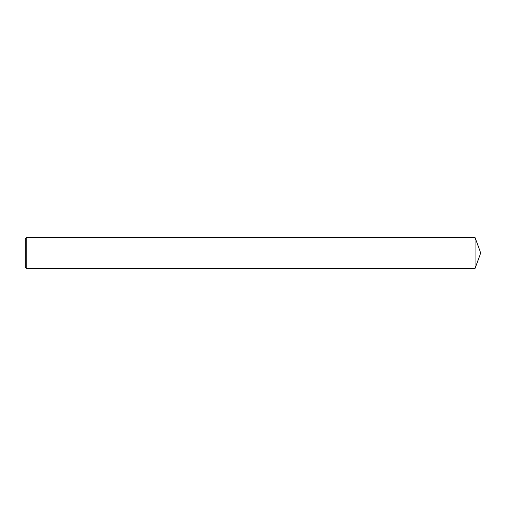 <?xml version="1.0" encoding="UTF-8"?>
<svg xmlns="http://www.w3.org/2000/svg" width="506" height="506" viewBox="0 0 506 506"><rect width="100%" height="100%" fill="white"/><g stroke="black" fill="none" stroke-linecap="round" stroke-linejoin="round"><path stroke-width="0.76" d="M26.268 253L26.268 268.439L25.3 267.472L25.3 238.528L26.268 237.561L26.268 253M26.268 237.561L475.083 237.561L475.083 268.439L26.268 268.439M475.083 268.439L480.7 253L475.083 237.561"/></g></svg>
